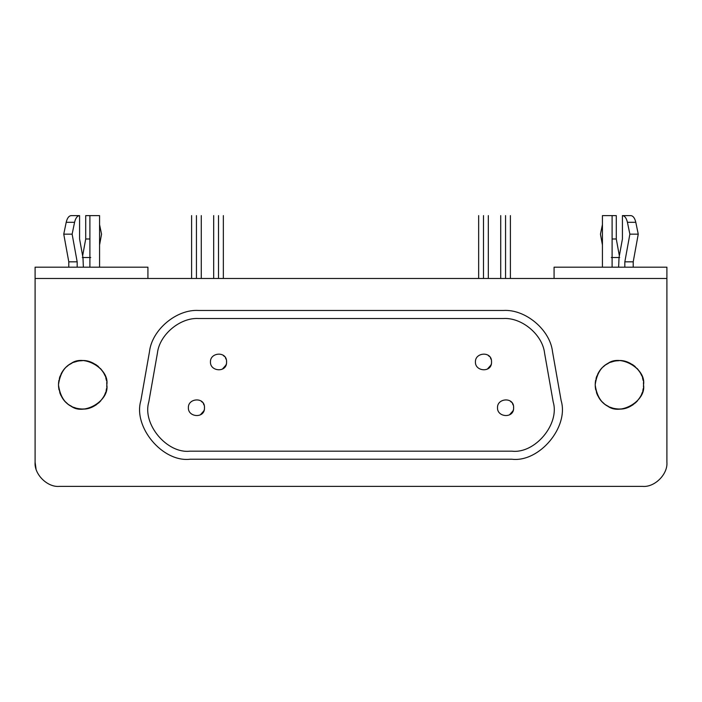 <?xml version="1.0" encoding="UTF-8"?>
<svg xmlns="http://www.w3.org/2000/svg" width="702" height="702" viewBox="0 0 702 702"><rect width="100%" height="100%" fill="white"/><g stroke="black" fill="none" stroke-linecap="round" stroke-linejoin="round"><path stroke-width="1.05" d="M218.515 215.611C224.754 215.611 224.754 215.611 218.515 215.611L218.515 278.475L218.515 215.611C212.276 215.611 212.276 215.611 218.515 215.611M483.485 215.611C489.724 215.611 489.724 215.611 483.485 215.611L483.485 278.475L483.485 215.611C477.246 215.611 477.246 215.611 483.485 215.611M196.437 215.611C202.667 215.611 202.667 215.611 196.437 215.611L196.437 278.475L196.437 215.611C190.198 215.611 190.198 215.611 196.437 215.611M505.563 215.611C511.802 215.611 511.802 215.611 505.563 215.611L505.563 278.475L505.563 215.611C499.333 215.611 499.333 215.611 505.563 215.611M624.833 261.828L633.213 261.828L638.25 234.152L629.869 234.152L624.833 261.828L624.833 267.19L624.833 261.828L629.869 234.152L638.25 234.152L635.793 222.297L627.421 222.297L629.869 234.152L627.421 222.297L635.793 222.297C634.792 218.068 633.125 215.847 630.791 215.611L622.42 215.611C624.754 215.847 626.421 218.068 627.421 222.297C626.421 218.068 624.754 215.847 622.42 215.611L630.791 215.611C633.125 215.847 634.792 218.068 635.793 222.297L638.25 234.152L633.213 261.828L633.213 267.19L633.213 261.828L624.833 261.828M622.42 238.987L622.42 215.611L622.42 238.987L619.041 257.529L622.42 238.987M618.62 267.19L619.041 257.529L618.62 267.19M611.284 257.529L619.664 257.529L611.284 257.529M619.357 255.826L616.286 238.987L612.1 238.987L616.286 238.987L616.286 215.611L612.1 215.611L616.286 215.611L616.286 238.987L619.357 255.826M600.456 234.152L602.43 224.631L600.456 234.152L602.43 244.98L600.456 234.152M612.1 215.611L612.1 267.19L612.1 215.611L602.43 215.611L602.43 267.19L602.43 215.611L612.1 215.611M554.08 267.19L666.9 267.19L554.08 267.19L554.08 278.475L554.08 267.19M79.58 238.987L82.959 257.529L83.38 267.19L82.959 257.529L79.58 238.987L79.58 215.611L79.58 238.987M71.209 215.611L79.58 215.611L71.209 215.611C68.875 215.847 67.208 218.068 66.207 222.297L74.579 222.297C75.579 218.068 77.246 215.847 79.58 215.611C77.246 215.847 75.579 218.068 74.579 222.297L66.207 222.297L63.75 234.152L72.13 234.152L74.579 222.297L72.13 234.152L63.75 234.152L68.787 261.828L77.167 261.828L72.13 234.152L77.167 261.828L68.787 261.828L68.787 267.19L68.787 261.828L63.75 234.152L66.207 222.297C67.208 218.068 68.875 215.847 71.209 215.611M77.167 267.19L77.167 261.828L77.167 267.19M101.544 234.152L99.57 244.98L101.544 234.152L99.57 224.631L101.544 234.152M85.714 215.611L89.9 215.611L85.714 215.611L85.714 238.987L89.9 238.987L85.714 238.987L82.643 255.826L85.714 238.987L85.714 215.611M82.336 257.529L90.716 257.529L82.336 257.529M89.9 267.19L89.9 215.611L89.9 267.19M99.57 215.611L89.9 215.611L99.57 215.611L99.57 267.19L99.57 215.611M475.429 361.96C475 371.744 492.084 372.964 491.54 361.96C492.084 350.965 475 352.167 475.429 361.96C475 352.176 492.084 350.965 491.54 361.96C492.084 372.955 475 371.744 475.429 361.96M210.46 361.96C210.03 371.744 227.123 372.964 226.57 361.96C227.115 350.965 210.03 352.167 210.46 361.96C210.03 352.176 227.115 350.965 226.57 361.96C227.115 372.955 210.03 371.744 210.46 361.96M497.507 407.73C497.086 417.514 514.171 418.734 513.627 407.73C514.171 396.744 497.086 397.946 497.507 407.73C497.086 397.946 514.171 396.735 513.627 407.73C514.171 418.725 497.086 417.523 497.507 407.73M188.373 407.73C187.952 417.514 205.037 418.734 204.493 407.73C205.037 396.744 187.952 397.946 188.373 407.73C187.952 397.946 205.037 396.735 204.493 407.73C205.037 418.725 187.952 417.523 188.373 407.73M544.585 353.15C542.576 334.705 521.832 317.304 503.316 318.524L198.684 318.524C180.168 317.304 159.424 334.705 157.415 353.15L148.798 401.992C142.12 424.183 167.05 453.887 190.066 451.167L511.933 451.167C534.95 453.887 559.88 424.183 553.202 401.992L544.585 353.15L553.202 401.992C559.88 424.183 534.95 453.887 511.933 451.167L190.066 451.167C167.05 453.887 142.12 424.183 148.798 401.992L157.415 353.15C159.424 334.705 180.168 317.304 198.684 318.524L503.316 318.524C521.832 317.304 542.576 334.705 544.585 353.15M201.272 401.29L202.36 402.272M203.326 403.562L204.071 405.168M204.457 406.949L204.475 408.327M204.247 409.722L203.957 410.617M203.834 410.916L200.465 414.715M510.407 401.29L511.486 402.272M512.46 403.562L513.206 405.168M513.583 406.949L513.601 408.327M513.373 409.722L513.092 410.617M512.969 410.916L509.591 414.715M223.35 355.519L224.438 356.493M225.412 357.783L226.158 359.389M226.535 361.179L226.553 362.557M226.325 363.952L226.044 364.847M225.921 365.145L222.543 368.936M488.32 355.519L489.408 356.493M490.382 357.783L491.119 359.389M491.505 361.179L491.523 362.557M491.295 363.952L491.014 364.847M490.891 365.145L487.513 368.936M503.316 310.468L198.684 310.468C176.606 309.012 151.878 329.764 149.473 351.755L140.865 400.588C132.906 427.044 162.627 462.469 190.066 459.231L511.933 459.231C539.373 462.469 569.094 427.044 561.135 400.588L552.527 351.755C550.122 329.764 525.394 309.012 503.316 310.468C525.394 309.012 550.122 329.764 552.527 351.755L561.135 400.588C569.094 427.044 539.373 462.469 511.933 459.231L190.066 459.231C162.627 462.469 132.906 427.044 140.865 400.588L149.473 351.755C151.878 329.764 176.606 309.012 198.684 310.468L503.316 310.468M106.748 386.723L106.818 384.845C109.723 368.708 83.082 353.325 70.56 363.908C63.443 367.716 59.407 374.692 58.468 384.845C59.407 394.998 63.443 401.983 70.56 405.782C83.082 416.365 109.723 400.982 106.818 384.845C108.134 395.445 95.656 410.442 81.722 409.003C68.366 408.195 60.618 400.14 58.468 384.845C60.433 370.454 67.445 362.46 79.51 360.872C93.787 357.844 108.415 373.446 106.818 384.845L106.722 382.651M643.453 386.723L643.532 384.845C646.437 368.708 619.787 353.325 607.265 363.908C600.149 367.716 596.121 374.692 595.182 384.845C596.121 394.998 600.149 401.983 607.265 405.782C619.787 416.365 646.437 400.982 643.532 384.845C644.84 395.445 632.37 410.442 618.427 409.003C605.08 408.195 597.323 400.14 595.182 384.845C597.139 370.454 604.159 362.46 616.216 360.872C630.493 357.844 645.12 373.446 643.532 384.845L643.427 382.651M35.1 462.206L35.1 278.475L666.9 278.475L666.9 462.206L666.9 278.475L35.1 278.475L35.1 462.206C34.021 474.175 47.315 487.469 59.275 486.389L642.725 486.389C654.685 487.469 667.979 474.175 666.9 462.206C667.979 474.175 654.685 487.469 642.725 486.389L59.275 486.389C47.315 487.469 34.021 474.175 35.1 462.206L36.021 468.813M35.1 278.475L35.1 267.19L147.92 267.19L35.1 267.19L35.1 278.475M147.92 278.475L147.92 267.19L147.92 278.475M666.9 278.475L666.9 267.19L666.9 278.475M643.111 380.379L642.532 377.974M641.698 375.623L640.531 373.174M639.118 370.919L637.214 368.55M635.126 366.523L632.388 364.487M629.606 362.952L626.588 361.776M623.85 361.091L621.191 360.74M619.12 360.67L616.453 360.846M613.776 361.319L610.898 362.197M608.529 363.232L606.3 364.496M604.606 365.689L603.106 366.944M601.579 368.462L600.175 370.13M599.043 371.735L597.885 373.736M596.84 376.044L596.059 378.378M595.603 380.335L595.226 383.353M595.226 386.363L595.656 389.645M596.472 392.664L597.656 395.498M598.815 397.604L600.315 399.745M602.053 401.737L604.176 403.659M606.335 405.212L608.502 406.449M610.442 407.318L612.363 407.994M614.294 408.485L616.233 408.818M618.348 409.003L619.269 409.02M619.357 409.02L621.217 408.95M624.218 408.529L627.465 407.616M630.256 406.423L633.072 404.747M635.284 403.027L637.46 400.868M639.083 398.815L640.478 396.604M641.505 394.524L642.286 392.497M642.856 390.523L643.243 388.557M106.406 380.379L105.826 377.974M104.993 375.623L103.817 373.174M102.404 370.919L100.5 368.55M98.42 366.523L95.683 364.487M92.892 362.952L89.882 361.776M87.145 361.091L84.477 360.74M82.415 360.67L79.747 360.846M77.071 361.319L74.193 362.197M71.823 363.232L69.586 364.496M67.901 365.689L66.4 366.944M64.874 368.462L63.47 370.13M62.338 371.735L61.715 372.744M61.706 372.762L61.171 373.736M60.126 376.044L59.354 378.378M58.898 380.335L58.52 383.353M58.52 386.363L58.95 389.645M59.767 392.664L60.942 395.498M62.109 397.604L63.61 399.745M65.347 401.737L67.462 403.659M69.621 405.212L71.797 406.449M73.728 407.318L75.658 407.994M77.58 408.485L79.528 408.818M81.643 409.003L82.564 409.02M82.643 409.02L84.512 408.95M87.513 408.529L90.76 407.616M93.55 406.423L96.367 404.747M98.578 403.027L100.746 400.868M102.378 398.815L103.773 396.604M104.8 394.524L105.581 392.497M106.142 390.523L106.537 388.557M223.35 215.611L223.35 278.475M213.68 278.475L213.68 215.611M488.32 215.611L488.32 278.475M478.65 278.475L478.65 215.611M201.272 215.611L201.272 278.475M191.602 278.475L191.602 215.611M510.398 215.611L510.398 278.475M500.728 278.475L500.728 215.611"/></g></svg>
